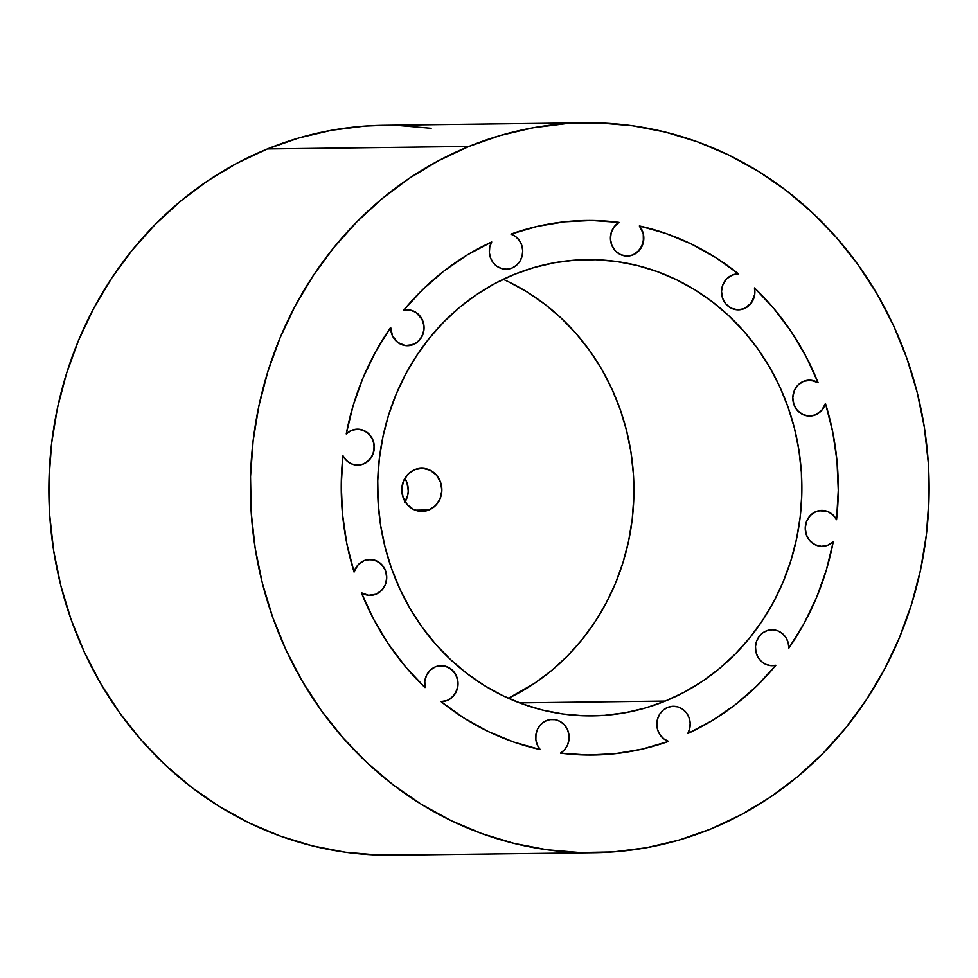 <?xml version="1.0" encoding="UTF-8"?>
<svg xmlns="http://www.w3.org/2000/svg" width="978" height="978" viewBox="0 0 978 978"><rect width="100%" height="100%" fill="white"/><g stroke="black" fill="none" stroke-linecap="round" stroke-linejoin="round"><path stroke-width="1.47" d="M585.247 122.788L383.718 125.282A365.002 339.366 89.3 0 0 267.373 148.949A365.002 339.366 89.3 0 0 54.89 558.071A365.002 339.366 89.3 0 0 392.753 855.212L594.282 852.718A365.002 339.366 -90.7 0 1 256.419 555.577A365.002 339.366 -90.7 0 1 468.902 146.456L267.373 148.949L468.902 146.456A365.002 339.366 -90.7 0 1 585.247 122.788A365.002 339.366 -90.7 0 1 923.11 419.929A365.002 339.366 -90.7 0 1 710.627 829.051A365.002 339.366 -90.7 0 1 594.282 852.718M508.56 281.823L527.118 292.006L544.648 304.097L561.017 317.972L576.03 333.498L589.563 350.54L601.482 368.914L611.666 388.462L620.028 408.975L626.47 430.271L630.957 452.142L633.414 474.379L633.842 496.763L632.228 519.073L628.585 541.115L622.949 562.656L615.382 583.487L605.957 603.426L594.746 622.277L581.873 639.844L567.46 655.957L551.641 670.48L534.575 683.267L508.389 698.255A228.118 212.104 89.3 0 0 633.915 487.203A228.118 212.104 89.3 0 0 503.205 279.329M665.297 701.067L519.526 702.864L665.297 701.067L684.368 692.106L702.522 681.189L719.588 668.402L735.395 653.879L749.808 637.766L762.681 620.199L773.891 601.348L783.329 581.409L790.896 560.577L796.532 539.037L800.175 516.995L801.789 494.685L801.361 472.301L798.892 450.063L794.417 428.193L787.962 406.897L779.613 386.383L769.417 366.836L757.498 348.461L743.977 331.42L728.952 315.894L712.595 302.019L695.052 289.928L676.507 279.745L657.106 271.566L637.069 265.466L616.58 261.517L595.822 259.732L575.015 260.16L554.343 262.764L534.025 267.544L514.232 274.439A228.118 212.104 -90.7 0 1 586.947 259.647A228.118 212.104 -90.7 0 1 798.109 445.357A228.118 212.104 -90.7 0 1 665.297 701.067A228.118 212.104 -90.7 0 1 592.595 715.859A228.118 212.104 -90.7 0 1 381.42 530.149A228.118 212.104 -90.7 0 1 514.232 274.439L495.161 283.4L477.007 294.317L459.941 307.104L444.134 321.628L429.721 337.74L416.848 355.307L405.638 374.158L396.2 394.097L388.633 414.929L382.997 436.469L379.366 458.511L377.74 480.821L378.168 503.205L380.638 525.443L385.112 547.313L391.567 568.609L399.929 589.123L410.112 608.671L422.031 627.045L435.565 644.086L450.577 659.612L466.934 673.487L484.477 685.578L503.034 695.761L522.423 703.94L542.46 710.04L562.949 713.989L583.707 715.774L604.514 715.346L625.186 712.742L645.517 707.962L665.297 701.067M414.684 469.672A21.553 20.037 -90.7 0 1 421.555 468.279A21.553 20.037 -90.7 0 1 441.506 485.821A21.553 20.037 -90.7 0 1 428.963 509.99L415.185 510.161L428.963 509.99A21.553 20.037 -90.7 0 1 422.093 511.384A21.553 20.037 -90.7 0 1 402.141 493.841A21.553 20.037 -90.7 0 1 414.684 469.672L408.058 474.134L403.535 480.98L401.787 489.171L403.095 497.472L407.251 504.599L413.633 509.489L421.249 511.372L428.963 509.99L435.589 505.528L440.112 498.682L441.86 490.491L440.552 482.191L436.396 475.063L430.014 470.173L422.398 468.291L414.684 469.672M405.173 501.8A21.553 20.037 89.3 0 0 404.88 478.279L406.958 482.606L408.266 490.907L407.777 495.088L404.574 502.765M549.929 719.612L555.076 719.649L559.978 721.373L564.147 724.612L567.216 729.075L568.878 734.319L568.964 739.869L567.484 745.163L564.575 749.723L560.504 753.121L587.815 755.016L615.15 753.683L642.179 749.124L668.573 741.397L642.179 749.124L615.15 753.683L587.815 755.016L560.504 753.121L564.575 749.723L567.484 745.163L568.964 739.869L568.878 734.319L567.216 729.075L564.159 724.612L559.978 721.373L555.076 719.649L549.929 719.612L545.015 721.275L540.797 724.453L537.704 728.867L535.993 734.099L535.858 739.637L537.289 744.955L540.162 749.564L513.694 742.058L488.144 731.471L463.816 717.925L441.029 701.593A267.287 248.51 89.3 0 0 540.162 749.564L540.162 749.564A267.287 248.51 -90.7 0 1 441.029 701.593L441.029 701.593A17.959 16.699 89.3 0 0 441.567 701.593A17.959 16.699 -90.7 0 1 441.029 701.593L447.288 700.431A17.959 16.699 -90.7 0 1 441.567 701.593A17.959 16.699 89.3 0 0 447.288 700.431L452.802 696.715L456.579 691.006L458.034 684.172L456.946 677.265L453.486 671.324L448.168 667.253L441.811 665.676L435.393 666.837A17.959 16.699 -90.7 0 1 441.115 665.663A17.959 16.699 -90.7 0 1 457.741 680.297A17.959 16.699 -90.7 0 1 447.288 700.431A17.959 16.699 89.3 0 0 457.741 680.297A17.959 16.699 89.3 0 0 441.115 665.663A17.959 16.699 89.3 0 0 435.393 666.837L435.393 666.837A17.959 16.699 89.3 0 0 425.051 687.571A17.959 16.699 -90.7 0 1 435.393 666.837L430.308 670.126L426.616 675.126L424.794 681.189L425.051 687.571A267.287 248.51 -90.7 0 1 361.408 592.766A17.959 16.699 89.3 0 0 370.246 595.357A17.959 16.699 -90.7 0 1 361.408 592.766L361.408 592.766A267.287 248.51 89.3 0 0 425.051 687.571L405.589 666.849L388.364 643.952L373.572 619.147L361.408 592.766L368.547 595.284L375.98 594.196A17.959 16.699 89.3 0 0 386.432 574.062A17.959 16.699 89.3 0 0 369.806 559.428A17.959 16.699 -90.7 0 1 386.432 574.062A17.959 16.699 -90.7 0 1 375.98 594.196L375.98 594.196A17.959 16.699 -90.7 0 1 370.246 595.357A17.959 16.699 89.3 0 0 375.98 594.196L381.493 590.48L385.271 584.771L386.726 577.937L385.638 571.03L382.166 565.088L376.86 561.017L370.503 559.44L364.085 560.602A17.959 16.699 -90.7 0 1 369.806 559.428A17.959 16.699 89.3 0 0 364.085 560.602L364.085 560.602A17.959 16.699 89.3 0 0 354.073 572.044A17.959 16.699 -90.7 0 1 364.085 560.602L357.85 565.076L354.073 572.044A267.287 248.51 -90.7 0 1 342.972 455.797A17.959 16.699 89.3 0 0 357.814 465.1A17.959 16.699 -90.7 0 1 342.972 455.797L342.972 455.797A267.287 248.51 89.3 0 0 354.073 572.044L346.835 543.646L342.544 514.575L341.261 485.174L342.972 455.797L346.725 460.76L351.86 464L357.704 465.1L363.547 463.939A17.959 16.699 89.3 0 0 373.999 443.804A17.959 16.699 89.3 0 0 357.373 429.183A17.959 16.699 -90.7 0 1 373.999 443.804A17.959 16.699 -90.7 0 1 363.547 463.939L363.547 463.939A17.959 16.699 -90.7 0 1 357.814 465.1A17.959 16.699 89.3 0 0 363.547 463.939L369.061 460.222L372.838 454.513L374.293 447.692L373.205 440.772L369.733 434.831L364.427 430.76L358.07 429.183L351.652 430.344A17.959 16.699 -90.7 0 1 357.373 429.183A17.959 16.699 89.3 0 0 351.652 430.344L351.652 430.344A17.959 16.699 89.3 0 0 346.249 433.939A17.959 16.699 -90.7 0 1 351.652 430.344L346.249 433.939A267.287 248.51 -90.7 0 1 390.674 327.398A17.959 16.699 89.3 0 0 407.594 345.723A17.959 16.699 -90.7 0 1 390.674 327.398L390.674 327.398A267.287 248.51 89.3 0 0 346.249 433.939L353.18 405.479L362.972 378.021L375.528 351.884L390.674 327.398L392.484 335.87L397.765 342.447L405.295 345.589L413.315 344.562A17.959 16.699 -90.7 0 1 407.594 345.723A17.959 16.699 89.3 0 0 413.315 344.562L413.315 344.562A17.959 16.699 89.3 0 0 423.78 324.427A17.959 16.699 89.3 0 0 407.154 309.806A17.959 16.699 -90.7 0 1 423.78 324.427A17.959 16.699 -90.7 0 1 413.315 344.562L418.621 341.065L422.362 335.711L424.012 329.256L423.352 322.593L420.479 316.652L415.772 312.263L409.892 310.014L403.669 310.246A17.959 16.699 -90.7 0 1 407.154 309.806A17.959 16.699 89.3 0 0 403.669 310.246L403.669 310.246A267.287 248.51 -90.7 0 1 491.714 241.969A17.959 16.699 89.3 0 0 491.531 260.172A17.959 16.699 89.3 0 0 506.237 269.219A17.959 16.699 -90.7 0 1 491.531 260.172A17.959 16.699 -90.7 0 1 491.714 241.969L491.714 241.969A267.287 248.51 89.3 0 0 403.669 310.246L422.912 289.354L444.171 270.857L467.203 255.001L491.714 241.969L489.77 247.092L489.367 252.617L490.553 258.009L493.205 262.764L497.081 266.419L501.8 268.632L506.934 269.194L511.971 268.058A17.959 16.699 -90.7 0 1 506.237 269.219A17.959 16.699 89.3 0 0 511.971 268.058L511.971 268.058A17.959 16.699 89.3 0 0 522.717 250.723A17.959 16.699 89.3 0 0 510.956 234.109A17.959 16.699 -90.7 0 1 522.717 250.723A17.959 16.699 -90.7 0 1 511.971 268.058L516.445 265.319L519.917 261.248L522.081 256.224L522.717 250.723L521.751 245.282L519.306 240.405L515.589 236.554L510.956 234.109A267.287 248.51 -90.7 0 1 586.458 220.49A267.287 248.51 -90.7 0 1 619.025 222.385A17.959 16.699 89.3 0 0 610.969 242.703A17.959 16.699 89.3 0 0 627.326 256.089A17.959 16.699 -90.7 0 1 610.969 242.703A17.959 16.699 -90.7 0 1 619.025 222.385L614.233 226.651L611.238 232.519L610.431 239.158L611.959 245.661L615.59 251.114L620.822 254.757L626.922 256.089L633.059 254.916A17.959 16.699 -90.7 0 1 627.326 256.089A17.959 16.699 89.3 0 0 633.059 254.916L633.059 254.916A17.959 16.699 89.3 0 0 639.367 225.942A17.959 16.699 -90.7 0 1 633.059 254.916L639.685 249.965L643.365 242.251L643.255 233.571L639.367 225.942A267.287 248.51 -90.7 0 1 738.5 273.913A17.959 16.699 89.3 0 0 737.962 273.913A17.959 16.699 -90.7 0 1 738.5 273.913L738.5 273.913A267.287 248.51 89.3 0 0 639.367 225.942L665.835 233.449L691.385 244.035L715.713 257.581L738.5 273.913L732.241 275.075A17.959 16.699 -90.7 0 1 737.974 273.913A17.959 16.699 89.3 0 0 732.241 275.075L732.241 275.075A17.959 16.699 89.3 0 0 721.788 295.209A17.959 16.699 89.3 0 0 738.414 309.83A17.959 16.699 -90.7 0 1 721.788 295.209A17.959 16.699 -90.7 0 1 732.241 275.075L726.727 278.791L722.95 284.5L721.495 291.334L722.583 298.241L726.043 304.182L731.361 308.253L737.718 309.83L744.136 308.669A17.959 16.699 -90.7 0 1 738.414 309.83A17.959 16.699 89.3 0 0 744.136 308.669L744.136 308.669A17.959 16.699 89.3 0 0 754.478 287.935A17.959 16.699 -90.7 0 1 744.136 308.669L749.221 305.38L752.913 300.38L754.747 294.317L754.478 287.935A267.287 248.51 -90.7 0 1 818.121 382.74A17.959 16.699 89.3 0 0 809.283 380.149A17.959 16.699 -90.7 0 1 818.121 382.74L818.121 382.74A267.287 248.51 89.3 0 0 754.478 287.935L773.94 308.657L791.165 331.554L805.958 356.359L818.121 382.74L810.982 380.222L803.549 381.31A17.959 16.699 -90.7 0 1 809.283 380.149A17.959 16.699 89.3 0 0 803.549 381.31L803.549 381.31A17.959 16.699 89.3 0 0 793.097 401.445A17.959 16.699 89.3 0 0 809.723 416.066A17.959 16.699 -90.7 0 1 793.097 401.445A17.959 16.699 -90.7 0 1 803.549 381.31L798.036 385.026L794.258 390.735L792.803 397.569L793.891 404.476L797.363 410.418L802.669 414.489L809.026 416.066L815.456 414.904A17.959 16.699 -90.7 0 1 809.723 416.066A17.959 16.699 89.3 0 0 815.456 414.904L815.456 414.904A17.959 16.699 89.3 0 0 825.456 403.462A17.959 16.699 -90.7 0 1 815.456 414.904L821.679 410.43L825.456 403.462A267.287 248.51 -90.7 0 1 836.557 519.697A17.959 16.699 89.3 0 0 821.716 510.406A17.959 16.699 -90.7 0 1 836.557 519.697L836.557 519.697A267.287 248.51 89.3 0 0 825.456 403.462L832.694 431.86L836.985 460.931L838.268 490.333L836.557 519.697L832.804 514.746L827.681 511.506L821.826 510.406L815.994 511.567A17.959 16.699 -90.7 0 1 821.716 510.406A17.959 16.699 89.3 0 0 815.994 511.567L815.994 511.567A17.959 16.699 89.3 0 0 805.53 531.702A17.959 16.699 89.3 0 0 822.156 546.323A17.959 16.699 -90.7 0 1 805.53 531.702A17.959 16.699 -90.7 0 1 815.994 511.567L810.469 515.284L806.691 520.993L805.236 527.814L806.324 534.734L809.796 540.675L815.102 544.746L821.459 546.323L827.889 545.162A17.959 16.699 -90.7 0 1 822.156 546.323A17.959 16.699 89.3 0 0 827.889 545.162L827.889 545.162A17.959 16.699 89.3 0 0 833.28 541.567A17.959 16.699 -90.7 0 1 827.889 545.162L833.28 541.567A267.287 248.51 -90.7 0 1 788.855 648.108A17.959 16.699 89.3 0 0 771.935 629.783A17.959 16.699 89.3 0 0 755.456 647.949A17.959 16.699 89.3 0 0 772.388 665.7A17.959 16.699 89.3 0 0 775.86 665.26A17.959 16.699 -90.7 0 1 772.388 665.7A17.959 16.699 -90.7 0 1 755.456 647.949A17.959 16.699 -90.7 0 1 771.935 629.783A17.959 16.699 -90.7 0 1 788.855 648.108L788.855 648.108A267.287 248.51 89.3 0 0 833.28 541.567L826.349 570.027L816.557 597.485L804.002 623.622L788.855 648.108L788.158 642.619L785.933 637.607L782.4 633.573L777.901 630.883L772.852 629.795L767.73 630.407L763.036 632.68L759.209 636.372L756.605 641.152L755.493 646.556L755.957 652.081L757.974 657.179L761.324 661.385L765.713 664.294L770.713 665.627L775.86 665.26A267.287 248.51 -90.7 0 1 687.815 733.537A17.959 16.699 89.3 0 0 687.999 715.334A17.959 16.699 89.3 0 0 673.292 706.287A17.959 16.699 89.3 0 0 656.984 721.642A17.959 16.699 89.3 0 0 668.573 741.397A17.959 16.699 -90.7 0 1 656.984 721.642A17.959 16.699 -90.7 0 1 673.292 706.287A17.959 16.699 -90.7 0 1 687.999 715.334A17.959 16.699 -90.7 0 1 687.815 733.537L687.815 733.537A267.287 248.51 89.3 0 0 775.86 665.26L756.617 686.153L735.358 704.649L712.326 720.505L687.815 733.537L689.759 728.414L690.162 722.889L688.977 717.497L686.324 712.742L682.448 709.087L677.73 706.874L672.607 706.312L667.558 707.449L663.096 710.187L659.612 714.258L657.448 719.282L656.813 724.784L657.778 730.224L660.223 735.101L663.94 738.952L668.573 741.397A267.287 248.51 -90.7 0 1 593.071 755.016A267.287 248.51 -90.7 0 1 560.504 753.121A17.959 16.699 89.3 0 0 568.56 732.803A17.959 16.699 89.3 0 0 552.203 719.417A17.959 16.699 89.3 0 0 537.069 730.273A17.959 16.699 89.3 0 0 540.162 749.564A17.959 16.699 -90.7 0 1 537.069 730.273A17.959 16.699 -90.7 0 1 552.203 719.417A17.959 16.699 -90.7 0 1 568.56 732.803A17.959 16.699 -90.7 0 1 560.504 753.121L560.504 753.121A267.287 248.51 89.3 0 0 593.071 755.016L593.071 755.016M586.458 220.49L586.458 220.49A267.287 248.51 89.3 0 0 510.956 234.109L537.35 226.383L564.379 221.823L591.714 220.49L619.025 222.385L591.714 220.49L564.379 221.823L537.35 226.383L510.956 234.109L515.589 236.554L519.306 240.405L521.751 245.282L522.717 250.723L522.081 256.224L519.917 261.248L516.445 265.319L511.971 268.058L506.934 269.194L501.8 268.632M411.836 854.405L378.535 855.078L345.332 852.229L312.544 845.897L280.478 836.141L249.463 823.06L219.769 806.764L191.7 787.424L165.539 765.224L141.504 740.383L119.854 713.121L100.783 683.72L84.487 652.448L71.113 619.612L60.795 585.541L53.631 550.553L49.682 514.978L48.998 479.159L51.59 443.45L57.409 408.205L66.431 373.73L78.533 340.393L93.631 308.498L111.565 278.339L132.152 250.234L155.221 224.439L180.527 201.199L207.825 180.747L236.872 163.277L267.373 148.949L299.036 137.91L331.566 130.27L364.635 126.089L384.109 125.27M397.936 125.428L431.139 128.265M710.627 829.051L678.964 840.09L646.434 847.73L613.365 851.911L580.064 852.571L546.861 849.735L514.073 843.403L482.007 833.647L450.992 820.566L421.298 804.271L393.242 784.931L367.068 762.73L343.034 737.889L321.383 710.627L302.312 681.226L286.016 649.954L272.642 617.118L262.324 583.047L255.16 548.047L251.212 512.484L250.539 476.665L253.119 440.956L258.95 405.711L267.96 371.237L280.063 337.899L295.16 305.992L313.094 275.845L333.681 247.74L356.75 221.945L382.056 198.705L409.366 178.253L438.401 160.783L468.902 146.456L500.565 135.416L533.096 127.776L566.164 123.595L599.465 122.922L632.668 125.771L665.456 132.103L697.522 141.859L728.537 154.94L758.231 171.236L786.3 190.576L812.461 212.776L836.496 237.617L858.146 264.879L877.217 294.28L893.513 325.552L906.887 358.388L917.205 392.459L924.369 427.447L928.318 463.022L929.002 498.841L926.41 534.55L920.591 569.795L911.569 604.27L899.467 637.607L884.369 669.502L866.435 699.661L845.848 727.766L822.779 753.561L797.473 776.801L770.175 797.253L741.128 814.723L710.627 829.051M735.322 274.17L738.5 273.913L715.713 257.581L691.385 244.035L665.835 233.449L639.367 225.942L643.255 233.571L643.805 237.898L641.971 246.358L636.654 252.886L633.059 254.916L626.922 256.089M489.77 247.092L491.714 241.969L467.203 255.001L444.171 270.857L422.912 289.354L403.669 310.246L409.892 310.014L412.936 310.845M415.772 312.263L422.178 319.488L423.975 325.894L423.474 332.569L420.723 338.584L416.127 343.082L409.366 345.601L405.295 345.589M391.09 331.75L390.674 327.398L375.528 351.884L362.972 378.021L353.18 405.479L346.249 433.939L348.791 431.86M354.806 429.428L361.322 429.635L367.263 432.52L371.738 437.618L374.061 444.171L373.877 451.176L371.212 457.57L366.469 462.374L363.547 463.939L357.704 465.1M344.647 458.462L342.972 455.797L341.261 485.174L342.544 514.575L346.835 543.646L354.073 572.044L355.589 568.328M367.239 559.685L373.755 559.893L379.696 562.766L384.171 567.876L385.638 571.03L386.726 577.937L385.271 584.771L381.493 590.48L375.98 594.196L368.547 595.284M364.843 594.465L361.408 592.766L373.572 619.147L388.364 643.952L405.589 666.849L425.051 687.571L424.66 684.392M438.547 665.92L445.063 666.128L451.017 669.001L455.491 674.111L457.802 680.664L457.618 687.668L454.953 694.062L450.222 698.867L447.288 700.431L441.029 701.593L463.816 717.925L488.144 731.471L513.694 742.058L540.162 749.564L537.289 744.955M672.595 706.312L677.73 706.874L682.448 709.087L686.324 712.742L688.977 717.497L690.162 722.889L689.759 728.414L687.815 733.537L712.326 720.505L735.358 704.649L756.617 686.153L775.86 665.26L770.713 665.627M767.73 630.407L772.852 629.795L777.901 630.883L782.4 633.573L785.933 637.607L788.158 642.619L788.855 648.108L804.002 623.622L816.557 597.485L826.349 570.027L833.28 541.567L827.889 545.162L821.459 546.323M818.855 510.699L827.681 511.506L832.804 514.746L836.557 519.697L838.268 490.333L836.985 460.931L832.694 431.86L825.456 403.462L821.679 410.43L818.806 413.046L815.456 414.904L809.026 416.066M807.217 380.308L814.686 381.041L818.121 382.74L805.958 356.359L791.165 331.554L773.94 308.657L754.478 287.935L754.747 294.317L751.275 303.058L744.136 308.669L737.718 309.83"/></g></svg>
